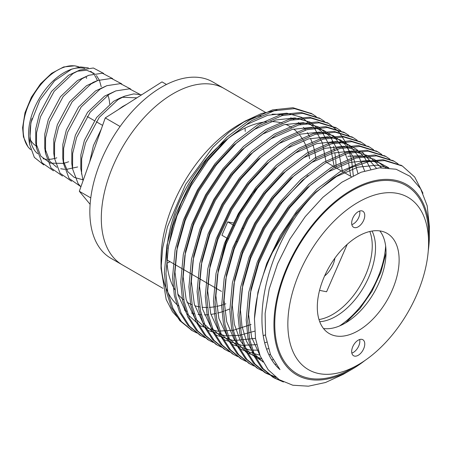 <?xml version="1.0" encoding="UTF-8"?>
<svg xmlns="http://www.w3.org/2000/svg" width="452" height="452" viewBox="0 0 452 452"><rect width="100%" height="100%" fill="white"/><g stroke="black" fill="none" stroke-linecap="round" stroke-linejoin="round"><path stroke-width="0.68" d="M266.301 121.803A101.824 58.788 120 0 0 238.758 131.385A101.824 58.788 120 0 0 174.851 289.715M177.726 293.873A101.824 58.788 120 0 0 183.862 300.015M186.942 302.168A101.824 58.788 120 0 0 187.846 302.704A101.824 58.788 120 0 0 192.049 304.761M194.772 305.738A101.824 58.788 120 0 0 199.807 306.936M202.067 307.241A101.824 58.788 120 0 0 207.445 307.467M209.253 307.4A101.824 58.788 120 0 0 215.186 306.693M216.57 306.428A101.824 58.788 120 0 0 223.209 304.682M224.181 304.36A101.824 58.788 120 0 0 225.859 303.767M309.597 158.725A101.824 58.788 120 0 0 308.806 154.838M308.58 153.9A101.824 58.788 120 0 0 306.518 147.279M306.027 146.03A101.824 58.788 120 0 0 303.377 140.544M302.49 139.035A101.824 58.788 120 0 0 299.241 134.493M297.772 132.815A101.824 58.788 120 0 0 293.676 129.046M291.37 127.385A101.824 58.788 120 0 0 289.67 126.34A101.824 58.788 120 0 0 285.54 124.311M282.071 123.102A101.824 58.788 120 0 0 270.867 121.571M265.364 112.305L212.762 81.936A101.824 58.788 120 0 0 134.295 109.215A101.824 58.788 120 0 0 89.846 211.689A101.824 58.788 120 0 0 110.938 258.301L122.39 264.917A101.824 58.788 120 0 1 101.304 218.305A101.824 58.788 120 0 1 145.747 115.831A101.824 58.788 120 0 1 224.215 88.547A101.824 58.788 120 0 0 173.302 93.592A101.824 58.788 120 0 0 106.785 183.32A101.824 58.788 120 0 0 122.39 264.917L162.969 288.342M167.031 263.177A101.824 58.788 120 0 0 170.02 261.685A101.824 58.788 120 0 1 167.031 263.177M245.233 131.413A101.824 58.788 120 0 0 245.029 128.08A101.824 58.788 120 0 1 245.233 131.413M428.259 250.803A109.926 63.466 120 0 0 429.4 234.837A109.926 63.466 120 0 0 351.673 189.959A109.926 63.466 120 0 0 273.94 324.587A109.926 63.466 120 0 0 351.673 369.465A109.926 63.466 120 0 0 364.933 360.493M257.843 187.795A89.095 51.443 120 0 0 233.712 223.056L227.729 221.87L221.909 235.238L228.164 238.848M227.209 238.294A89.095 51.443 120 0 0 222.294 255.346M241.933 123.012A109.926 63.466 -60 0 1 261.013 115.678M272.093 114.198A109.926 63.466 -60 0 1 283.331 115.26M290.721 117.774A109.926 63.466 -60 0 1 293.868 119.413M298.371 122.503A109.926 63.466 -60 0 1 300.625 124.469M303.428 127.391A109.926 63.466 -60 0 1 305.563 130.069M307.309 132.639A109.926 63.466 -60 0 1 309.366 136.227M310.428 138.397A109.926 63.466 -60 0 1 312.309 143.03M312.908 144.793A109.926 63.466 -60 0 1 314.496 150.606M314.79 151.962A109.926 63.466 -60 0 1 315.903 159.002M229.254 309.095A109.926 63.466 -60 0 1 224.723 310.908M223.367 311.388A109.926 63.466 -60 0 1 217.627 313.095M215.785 313.53A109.926 63.466 -60 0 1 210.903 314.4M208.496 314.665A109.926 63.466 -60 0 1 204.434 314.869M201.372 314.795A109.926 63.466 -60 0 1 198.078 314.49M194.213 313.795A109.926 63.466 -60 0 1 191.586 313.095M186.721 311.242A109.926 63.466 -60 0 1 184.365 310.044M178.32 305.857A109.926 63.466 -60 0 1 161.121 263.691M161.031 268.341L161.031 259.397A109.926 63.466 -60 0 1 238.758 124.769L245.204 121.046L228.791 132.425L212.999 147.166L185.665 184.354L167.426 226.887L162.647 248.148L161.031 268.341L166.178 299.49L172.489 311.716L181.009 321.14M401.546 165.556L382.968 159.686L362.56 161.861L339.876 171.811L317.191 188.885L296.783 211.022L280.161 235.661L266.731 263.505L257.945 292.088L254.448 318.796A123.808 71.484 -60 0 1 315.586 192.772L333.164 178.116L351.272 167.522L368.747 161.663L384.533 160.596L402.353 166.008L414.67 177.003L422.965 193.258M283.432 381.996L274.437 378.087L263.188 368.787L254.747 355.549L249.583 339.181L247.758 320.807L250.318 293.241L258.81 263.098L272.646 233.435L290.167 207.202L310.575 185.071L333.26 167.991L355.95 158.047L376.352 155.872L394.133 161.262L398.105 163.884M276.11 377.527L266.234 373.352L254.996 364.052L246.56 350.814L241.396 334.452L239.577 316.084L242.136 288.517L250.623 258.374L264.46 228.706L281.986 202.479L302.394 180.348L325.078 163.268L347.763 153.324L368.171 151.143L385.968 156.55L389.923 159.16M262.296 370.776L258.092 368.651L246.837 359.351L238.39 346.113L233.221 329.745L231.396 311.36L233.955 283.794L242.441 253.651L256.278 223.983L273.805 197.756L294.212 175.619L316.897 158.545L339.582 148.595L359.99 146.42L377.81 151.838L381.742 154.437M254.109 366.052L249.905 363.922L238.65 354.628L230.209 341.39L225.034 325.016L223.215 306.637L225.774 279.07L234.26 248.928L248.097 219.26L265.623 193.032L286.031 170.896L308.716 153.821L331.401 143.872L351.809 141.696L369.595 147.098L373.561 149.714M245.928 361.329L241.69 359.176L230.447 349.876L222.017 336.644L216.853 320.282L215.033 301.913L217.587 274.347L226.079 244.204L239.916 214.536L257.442 188.309L277.85 166.172L300.535 149.098L323.22 139.148L343.627 136.973L361.408 142.369L365.374 144.99M237.746 356.605L233.537 354.47L222.282 345.175L213.841 331.937L208.671 315.569L206.852 297.19L209.406 269.624L217.898 239.481L231.735 209.813L249.261 183.585L269.663 161.449L292.354 144.374L315.038 134.425L335.446 132.25L353.266 137.668L357.193 140.261M229.565 351.882L225.373 349.758L214.112 340.463L205.666 327.225L200.49 310.852L198.665 292.467L201.225 264.9L209.717 234.757L223.554 205.089L241.08 178.856L261.482 156.725L284.172 139.651L306.857 129.701L327.259 127.526L345.062 132.933L349.012 135.538M221.384 347.153L217.146 345.006L205.903 335.712L197.467 322.474L192.309 306.111L190.484 287.743L193.044 260.177L201.535 230.034L215.372 200.366L232.893 174.133L253.301 152.002L275.986 134.928L298.676 124.978L319.078 122.803L336.853 128.193L340.831 130.814M213.203 342.43L208.977 340.294L197.727 330.994L189.292 317.756L184.128 301.394L182.303 283.02L184.862 255.453L193.349 225.305L207.185 195.643L224.712 169.41L245.12 147.279L267.804 130.204L290.489 120.255L310.897 118.079L328.711 123.492L338.927 131.911L346.633 143.883L351.447 158.771L353.289 175.653M205.022 337.706L200.829 335.587L189.569 326.293L181.116 313.055L175.947 296.681L174.122 278.296L176.681 250.724L185.167 220.582L199.004 190.919L216.531 164.686L236.938 142.555L259.623 125.475L282.308 115.531L302.716 113.356L320.53 118.769L324.468 121.368M196.835 332.983L192.608 330.841L181.365 321.547L172.924 308.309L167.76 291.941L165.94 273.573L168.5 246.001L176.986 215.858L190.823 186.196L208.349 159.963L228.757 137.832L251.442 120.752L274.127 110.808L294.534 108.633L312.309 114.023L316.287 116.644M336.079 166.37A123.808 71.484 120 0 0 335.666 159.596M335.486 157.81A123.808 71.484 120 0 0 334.757 152.623M334.316 150.256A123.808 71.484 120 0 0 333.497 146.572M332.672 143.533A123.808 71.484 120 0 0 332.011 141.391M330.615 137.538A123.808 71.484 120 0 0 330.452 137.125M311.547 113.593L292.964 107.729L272.556 109.904L249.871 119.848L227.186 136.928L206.779 159.059L189.258 185.292L175.421 214.954L166.929 245.097L164.37 272.663L166.195 291.048L171.37 307.422L179.817 320.666L191.84 330.384M319.728 118.317L301.145 112.452L280.743 114.627L258.052 124.571L235.368 141.651L214.966 163.782L197.439 190.015L183.602 219.678L175.11 249.82L172.551 277.387L174.376 295.761L179.54 312.123L187.975 325.361L200.021 335.107M327.909 123.04L309.326 117.175L288.924 119.351L266.239 129.295L243.549 146.375L223.147 168.506L205.62 194.739L191.784 224.401L183.292 254.544L180.738 282.116L182.557 300.484L187.721 316.846L196.151 330.079L208.202 339.836M336.09 127.763L317.513 121.899L297.105 124.074L274.42 134.018L251.736 151.098L231.328 173.229L213.802 199.462L199.965 229.124L191.473 259.267L188.919 286.839L190.738 305.219L195.914 321.592L204.36 334.836L216.384 344.56M344.271 132.492L325.694 126.622L305.286 128.797L282.602 138.741L259.917 155.821L239.509 177.952L221.983 204.185L208.146 233.848L199.66 263.991L197.1 291.563L198.92 309.936L204.089 326.304L212.53 339.542L224.565 349.283M352.458 137.216L333.875 131.346L313.468 133.521L290.783 143.465L268.098 160.545L247.69 182.676L230.164 208.909L216.327 238.571L207.841 268.714L205.281 296.286L207.101 314.648L212.265 331.011L220.695 344.249L232.746 354.006M360.639 141.939L342.057 136.069L321.649 138.244L298.964 148.194L276.279 165.268L255.872 187.399L238.345 213.632L224.508 243.3L216.022 273.443L213.463 301.009L215.288 319.389L220.457 335.757L228.898 348.995L240.927 358.73M368.821 146.663L350.238 140.792L329.83 142.968L307.145 152.917L284.461 169.992L264.053 192.123L246.532 218.356L232.695 248.024L224.203 278.166L221.644 305.733L223.469 324.112L228.639 340.486L237.085 353.724L249.114 363.453M377.002 151.386L358.419 145.516L338.017 147.691L315.327 157.641L292.642 174.715L272.24 196.846L254.713 223.079L240.876 252.747L232.384 282.89L229.825 310.456L231.65 328.824L236.808 345.187L245.244 358.425L257.295 368.177M385.183 156.109L366.6 150.239L346.198 152.414L323.513 162.364L300.823 179.438L280.421 201.575L262.894 227.802L249.058 257.47L240.566 287.613L238.012 315.18L239.831 333.553L244.995 349.916L253.436 363.154L264.686 372.454L275.178 376.798M393.364 160.833L374.787 154.963L354.379 157.138L331.695 167.087L309.01 184.162L288.602 206.298L271.076 232.526L257.239 262.194L248.747 292.337L246.193 319.903L248.012 338.288L253.188 354.662L261.635 367.9L272.895 377.194L281.353 380.934M315.586 192.772C265.053 242.594 243.922 338.463 279.997 369.623L270.59 354.882L265.573 335.859L265.126 313.428L269.228 288.907L277.607 263.748L289.828 239.187L305.241 216.615L322.886 197.326L341.808 182.269L361.046 172.24L379.471 167.833L396.093 169.234L410.083 176.342L420.631 188.75L427.168 205.739L429.4 226.542L429.4 234.837M351.673 369.465L343.192 374.363L325.496 382.505L308.417 386.189L292.806 385.223L279.217 379.674L268.166 369.747L260.194 355.939L255.538 338.684L254.448 318.796M272.426 252.544L296.342 213.186L315.389 192.49L336.57 176.517L357.747 167.206L376.798 165.161L388.562 167.856M260.16 355.854L251.6 337.265L248.611 314.688L250.979 288.913L258.894 260.725L271.799 232.989L288.156 208.462L307.207 187.766L328.384 171.788L349.565 162.483L368.612 160.437L379.301 162.72L388.884 167.884M263.087 362.069L253.499 353.153L246.351 341L241.984 326.299L240.43 309.965L242.797 284.189L250.707 256.001L263.618 228.266L279.974 203.739L308.015 175.432M347.865 156.313L360.43 155.714L374.149 159.245L385.731 167.669M275.748 364.335L275.2 364.289M262.759 361.459L250.069 353.537L240.362 340.853L234.362 324.287L232.249 305.241L234.616 279.466L242.526 251.278L255.436 223.542L271.793 199.016L290.845 178.314L312.021 162.341L333.203 153.036L352.249 150.991L368.521 155.833L381.392 167.703M272.918 359.713L272.059 359.73M261.42 358.758L246.17 352.244L234.192 339.576L226.689 321.717L224.068 300.518L226.435 274.743L234.345 246.555L247.255 218.819L263.612 194.292L282.664 173.591L303.84 157.618L325.016 148.312L344.068 146.262L362.685 152.544L376.352 168.189M270.437 354.521L269.29 354.662M259.781 354.91L258.16 354.78L241.153 349.515L227.525 337.096L218.898 318.462L215.886 295.794L218.254 270.013L226.164 241.831L239.074 214.095L255.431 189.569L274.483 168.867L295.659 152.895L316.835 143.583L335.887 141.538L346.916 143.951L356.747 149.437L364.826 157.974L370.753 169.234M268.335 348.701L266.889 349.017M258.148 350.193L249.973 350.057L232.972 344.791L219.344 332.373L210.717 313.739L207.7 291.071L210.073 265.29L217.983 237.108L230.893 209.372L247.25 184.84L266.296 164.144L287.478 148.171L308.654 138.86L327.706 136.815L340.034 139.741L350.758 146.561L359.125 157.155L364.634 170.963M266.652 342.181L264.889 342.729M256.679 344.678L241.792 345.334L224.791 340.068L211.163 327.649L202.536 309.015L199.518 286.348L201.891 260.567L209.801 232.384L222.706 204.643L239.068 180.116L258.115 159.42L279.296 143.448L300.473 134.137L319.524 132.091L333.192 135.606L344.746 143.973L353.198 156.912L357.967 173.489M265.448 334.836L263.33 335.706M255.493 338.356L233.611 340.61L216.61 335.344L202.982 322.926L194.354 304.292L191.337 281.619L193.705 255.843L201.62 227.661L214.525 199.92L230.882 175.393L249.933 154.697L271.11 138.724L292.291 129.413L311.343 127.368L323.508 130.227L334.124 136.871L342.469 147.205L348.046 160.686M348.565 162.669L350.645 176.24M254.685 331.163L239.34 335.39L225.429 335.887L208.428 330.621L194.801 318.202L186.173 299.563L183.156 276.895L185.523 251.12L193.433 222.938L206.344 195.196L222.7 170.67L241.752 149.974L262.928 134.001L284.11 124.69L303.156 122.645L318.123 126.786L330.384 136.809L338.695 152.2L342.463 171.517M251.08 324.513L233.294 330.293L217.248 331.163L200.242 325.898L186.619 313.479L177.986 294.84L174.975 272.172L177.342 246.397L185.252 218.214L198.162 190.473L214.519 165.946L233.571 145.25L254.747 129.278L275.929 119.966L294.975 117.921L309.936 122.063L322.203 132.086L330.514 147.476L334.277 166.788M168.037 248.566L172.907 226.04L181.365 202.937L192.823 180.862L206.338 161.223L225.39 140.527L246.566 124.554L267.742 115.243L286.794 113.198L301.767 117.345L314.033 127.379L322.344 142.781L326.101 162.115M276.986 110.079L261.38 113.559L245.204 121.046M37.691 153.72A48.104 27.775 -60 0 1 32.035 118.526M56.799 157.821A50.11 28.934 -60 0 1 54.907 158.398M54.522 158.499A50.11 28.934 -60 0 1 48.522 159.353M46.827 159.319A50.11 28.934 -60 0 1 43.042 158.708M43.793 164.935L34.335 157.386L29.533 144.154L28.939 139.962A50.11 28.934 -60 0 1 69.275 70.094L71.698 69.116L80.546 66.953L88.406 67.89M70.478 69.631A50.11 28.934 -60 0 1 84.767 68.478M90.699 71.32A50.11 28.934 -60 0 1 93.361 73.783M94.587 75.331A50.11 28.934 -60 0 1 97.372 80.659M101.231 86.773L99.536 80.676M99.214 79.947L96.451 75.563M94.406 73.546L86.711 70.241L77.168 71.224M103.683 73.444L93.366 68.003L79.795 70.054L68.484 75.298L51.517 91.445L39.296 114.339L35.764 128.837L35.708 142.646L40.799 156.126L50.336 163.138L63.5 163.415M63.845 163.33L68.664 161.765M112.706 78.654L102.389 73.213L88.818 75.264L77.501 80.507L60.534 96.649L48.319 119.548L44.782 134.046L44.731 147.855L49.822 161.33L56.828 167.308M60.698 168.737L64.755 169.359M66.348 169.393L77.682 166.969M95.208 81.642L86.518 85.71L69.557 101.858L57.336 124.758L53.805 139.256L53.748 153.058L54.206 155.652M130.747 89.067L120.424 83.626L106.858 85.677L95.541 90.92L78.575 107.067L66.359 129.961L62.822 144.459L62.771 158.268L63.54 163.686L69.094 178.427L80.535 186.444M63.223 160.855L67.862 171.749L74.218 177.387L82.789 179.772M139.764 94.276L129.447 88.835L115.876 90.886L104.559 96.129L87.592 112.271L75.377 135.171L71.84 149.668L71.789 163.477L72.247 166.065M136.86 97.852L122.266 97.265M141.662 94.801L133.73 93.909L124.893 96.095L119.814 98.135L113.576 101.333L96.615 117.48L84.394 140.38L80.863 154.878L80.806 168.681L83.072 180.681M126.814 104.231L122.599 106.542L117.718 110.005M101.316 129.057L93.417 145.584L89.654 162.048M79.795 70.054L72.992 73.535L54.133 91.355L40.533 116.65L36.561 132.752L36.482 148.064L42.036 162.805L53.477 170.822M88.818 75.264L82.01 78.738L63.156 96.564L49.55 121.859L45.579 137.962L45.499 153.273L51.053 168.014L62.495 176.031M121.724 83.863L111.407 78.416L97.835 80.473L91.033 83.948L72.173 101.768L58.568 127.068L54.602 143.165L54.522 158.482L60.071 173.218L71.518 181.241M106.858 85.677L100.05 89.157L81.19 106.977L67.591 132.272L63.619 148.375L63.54 163.686M115.876 90.886L109.068 94.361L90.214 112.186L76.608 137.481L72.642 153.584L72.557 168.895L78.111 183.636L80.908 186.806M124.893 96.095L118.091 99.57L99.231 117.39L85.626 142.691L81.659 158.788L81.58 174.105M94.999 146.934L94.14 149.358M29.533 144.154L30.883 122.848L39.878 100.141L54.556 80.823L71.698 69.116M54.116 154.341A41.872 24.176 -60 0 1 53.895 153.991M107.887 95.112A41.872 24.176 -60 0 1 109.65 104.056M90.117 204.338L79.326 191.281L105.248 117.921L162.002 81.885L166.483 84.473M105.248 117.921L120.091 126.492M79.326 191.281L90.773 197.886M323.496 328.519A57.856 33.403 120 0 0 374.053 292.636A57.856 33.403 120 0 0 379.849 230.91M317.304 307.111A57.856 33.403 120 0 0 329.288 333.593A57.856 33.403 120 0 0 387.144 300.19A57.856 33.403 120 0 0 387.144 233.385A57.856 33.403 120 0 0 342.559 248.888A57.856 33.403 120 0 0 317.304 307.111M351.673 223.028A9.255 5.345 120 0 0 353.588 227.266A9.255 5.345 120 0 0 362.843 221.921A9.255 5.345 120 0 0 362.843 211.231A9.255 5.345 120 0 0 355.713 213.711A9.255 5.345 120 0 0 351.673 223.028M351.673 351.515A9.255 5.345 120 0 0 353.588 355.752A9.255 5.345 120 0 0 362.843 350.407A9.255 5.345 120 0 0 362.843 339.718A9.255 5.345 120 0 0 355.713 342.198A9.255 5.345 120 0 0 351.673 351.515M428.581 242.865A99.513 57.455 120 0 0 358.216 202.242A99.513 57.455 120 0 0 287.851 324.118A99.513 57.455 120 0 0 358.216 364.741A99.513 57.455 120 0 0 428.581 242.865L428.581 235.306A108.768 62.8 120 0 0 351.673 190.902A108.768 62.8 120 0 0 274.76 324.118A108.768 62.8 120 0 0 351.673 368.521L358.216 364.741M351.837 353.114A9.255 5.345 120 0 0 359.685 339.525M351.837 224.627A9.255 5.345 120 0 0 359.685 211.033M372.069 231.045A56.031 32.352 -60 0 1 363.916 286.783A56.031 32.352 -60 0 1 319.722 321.711M369.826 231.492A56.031 32.352 -60 0 1 360.645 284.89A56.031 32.352 -60 0 1 318.988 319.547M242.306 228.175L243.244 228.362M236.306 241.509L237.13 241.667M234.113 225.559L227.729 221.87M347.215 244.346L326.587 291.755L319.553 290.37M324.592 275.991A18.221 10.52 120 0 0 334.909 258.126M85.891 76.58A46.285 26.724 -60 0 1 86.648 78.349M36.205 145.934A41.872 24.176 -60 0 1 30.51 139.984M79.309 67.077A48.104 27.775 120 0 0 33.425 95.202A48.104 27.775 120 0 0 30.73 149.668M385.646 246.046A70.54 40.725 -60 0 1 339.503 325.971M327.491 162.873L351.34 176.642M166.833 259.843L174.726 264.403M175.127 264.635L182.907 269.126M183.309 269.358L191.089 273.85M191.49 274.082L207.457 283.297M207.858 283.528L215.638 288.02M216.039 288.252L221.452 291.382M191.049 329.943L192.608 330.841M199.23 334.666L200.795 335.57M207.411 339.39L208.982 340.294M215.593 344.113L217.163 345.017M223.774 348.837L225.345 349.741M231.961 353.56L233.526 354.464M240.142 358.283L241.707 359.193M248.323 363.007L249.888 363.911M256.504 367.73L258.069 368.64M264.686 372.454L266.256 373.363M272.867 377.177L274.437 378.087M310.773 113.136L312.332 114.04M318.948 117.859L320.519 118.763M327.129 122.582L328.7 123.486M335.311 127.306L336.881 128.21M343.497 132.029L345.062 132.933M351.679 136.753L353.249 137.657M359.86 141.476L361.425 142.38M368.041 146.199L369.612 147.103M376.222 150.923L377.793 151.827M384.403 155.646L385.974 156.55M392.59 160.37L394.155 161.274M400.771 165.093L402.337 166.003M102.61 125.396L96.186 121.69M94.366 120.639L87.168 116.48M35.708 142.646L36.482 148.064M44.731 147.855L45.499 153.273M92.756 82.513L97.835 80.473M53.748 153.058L54.522 158.482M71.789 163.477L72.557 168.895M79.326 67.071L74.789 65.811L63.625 66.964L51.607 73.331L40.573 83.773L31.397 97.225L24.996 112.706L22.6 127.718L23.453 136.888L27.979 146.872L30.742 149.702M345.695 322.835L359.86 308.705L371.906 291.393L380.872 272.307L386.031 252.973"/></g></svg>
